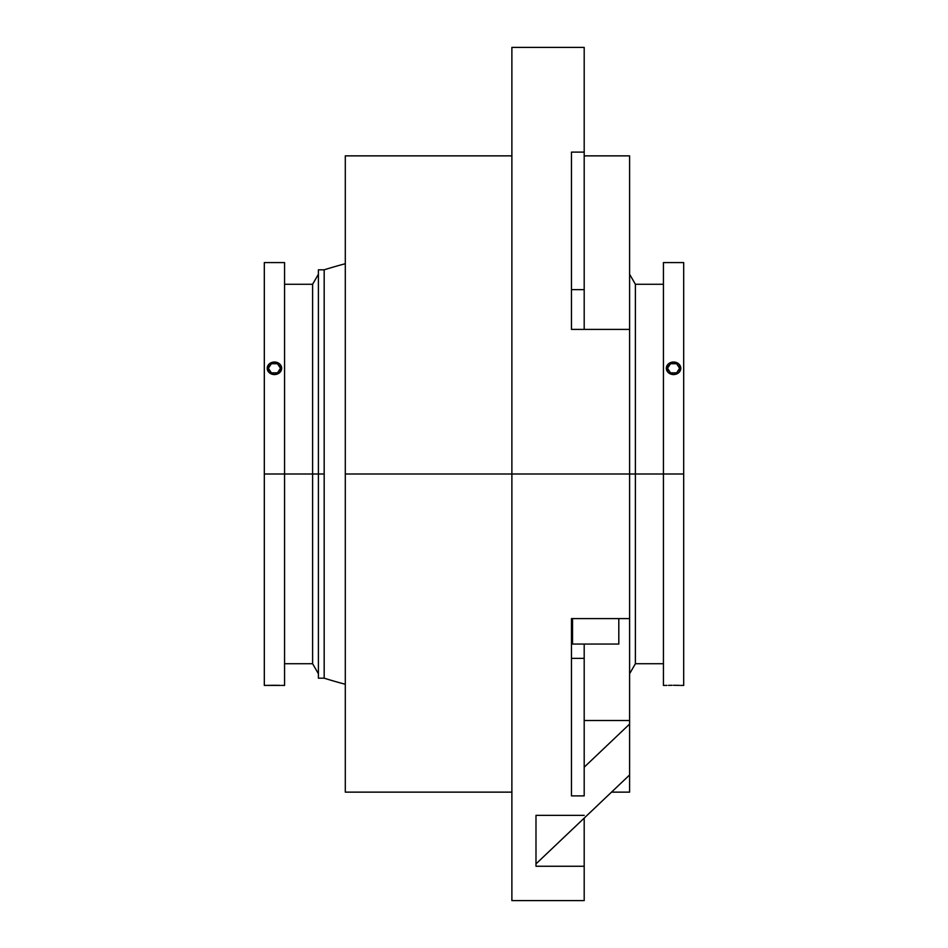 <?xml version="1.0" encoding="UTF-8"?>
<svg xmlns="http://www.w3.org/2000/svg" width="948" height="948" viewBox="0 0 948 948"><rect width="100%" height="100%" fill="white"/><g stroke="black" fill="none" stroke-linecap="round" stroke-linejoin="round"><path stroke-width="1.42" d="M345.297 263.734A503.815 503.815 0 0 0 324.18 269.813A503.815 503.815 0 0 1 345.297 263.734M324.18 678.187A503.815 503.815 0 0 0 345.297 684.266A503.815 503.815 0 0 1 324.18 678.187L324.18 474L264.314 474L264.314 685.416L264.314 474L312.615 474L312.615 663.73L312.615 474L318.398 474L318.398 678.187L318.398 474L324.18 474L324.18 269.813L324.18 678.187L318.398 678.187M663.434 474L663.434 685.416L663.434 474L635.385 474L635.385 663.73L635.385 474L511.884 474L511.884 900.6L511.884 474L345.297 474L511.884 474L511.884 47.4L511.884 474L629.602 474L629.602 155.863L629.602 329.394L571.466 329.394L629.602 329.394L629.602 474L635.385 474L635.385 284.27L635.385 474L663.434 474L663.434 262.584L663.434 474L683.686 474L663.434 474M683.686 685.416L683.686 262.584L683.686 685.416L680.652 685.416M669.537 685.333L672.156 685.297L669.537 685.333M672.156 685.297L668.459 685.357M674.976 685.297L673.637 685.297M679.574 685.38L673.566 685.297M284.566 685.416L284.566 262.584L284.566 685.416L281.532 685.416M270.417 685.333L271.673 685.309L270.417 685.333M273.024 685.297L269.327 685.357M264.314 685.416L274.505 685.297M275.844 685.297L278.463 685.333M666.337 368.262L666.337 368.286A7.228 6.257 180 0 1 673.566 362.029L678.673 363.866L680.794 368.286L678.673 372.718L673.566 374.555L668.447 372.718L666.337 368.286L668.447 363.866L673.566 362.029A7.228 6.257 180 0 1 680.794 368.286L680.794 368.262M267.206 368.262L267.206 368.286A7.228 6.257 180 0 1 274.434 362.029L279.553 363.866L281.663 368.286L279.553 372.718L274.434 374.555L269.327 372.718L267.206 368.286L269.327 363.866L274.434 362.029A7.228 6.257 180 0 1 281.663 368.286L281.663 368.262M571.466 618.606L629.602 618.606L629.602 474L629.602 618.606L571.466 618.606L571.466 795.882L571.466 618.606M584.193 795.882L571.466 795.882L584.193 795.882L584.193 644.059L584.193 795.882M535.987 815.351L584.193 815.351L535.987 815.351L535.987 866.259L535.987 815.351M584.193 900.541L584.193 866.259L535.987 866.259L584.193 866.259L584.193 818.1L535.987 863.889L629.602 774.966L629.602 724.071L584.193 767.205L629.602 724.071L629.602 720.516L629.602 792.137L629.602 774.966L584.193 818.1L584.193 900.6L511.884 900.6M618.807 644.059L618.807 618.606L618.807 644.059L572.533 644.059L618.807 644.059M572.533 618.606L572.533 644.059L572.533 618.606M345.297 155.863L345.297 474L345.297 155.863L511.884 155.863M571.466 152.118L584.193 152.118L584.193 329.394L584.193 47.4L584.193 152.118L571.466 152.118L571.466 329.394L571.466 152.118M511.884 792.137L345.297 792.137L345.297 474M584.193 720.516L629.602 720.516L629.602 618.606L629.602 720.516L584.193 720.516M318.398 269.813L318.398 474L318.398 269.813L324.18 269.813M284.566 284.27L312.615 284.27L312.615 474L312.615 284.27L318.398 274.256M280.454 685.416L267.763 685.404M663.434 685.416L666.882 685.404M279.542 685.357L274.446 685.297M281.663 368.274L281.663 368.286A7.228 6.257 180 0 1 274.434 374.555A7.228 6.257 180 0 1 267.206 368.286L269.327 372.754L274.434 374.614L279.542 372.754L281.663 368.286L279.542 372.754L274.434 374.614L269.327 372.754L267.206 368.274M680.794 368.274L680.794 368.286A7.228 6.257 180 0 1 673.566 374.555A7.228 6.257 180 0 1 666.337 368.286L668.447 372.754L673.554 374.614L678.673 372.754L680.794 368.286L678.673 372.754L673.554 374.614L668.447 372.754L666.337 368.274M264.314 262.584L264.314 474L264.314 262.584L284.566 262.584M584.193 289.626L571.466 289.626M584.193 658.374L571.466 658.374M277.48 363.736L271.401 363.736L268.367 368.286L271.401 372.848L277.48 372.848L280.513 368.286L277.48 363.736L271.401 363.736L268.367 368.286L271.401 372.848L277.48 372.848L280.513 368.286L277.48 363.736M670.52 363.736L667.487 368.286L670.52 372.848L676.599 372.848L679.633 368.286L676.599 363.736L670.52 363.736L667.487 368.286L670.52 372.848L676.599 372.848L679.633 368.286L676.599 363.736L670.52 363.736M629.602 673.744L635.385 663.73L663.434 663.73M284.566 663.73L312.615 663.73L318.398 673.744M584.193 155.863L629.602 155.863M511.884 47.4L584.193 47.4M611.519 792.137L629.602 792.137M629.602 274.256L635.385 284.27L663.434 284.27M663.434 262.584L683.686 262.584"/></g></svg>
